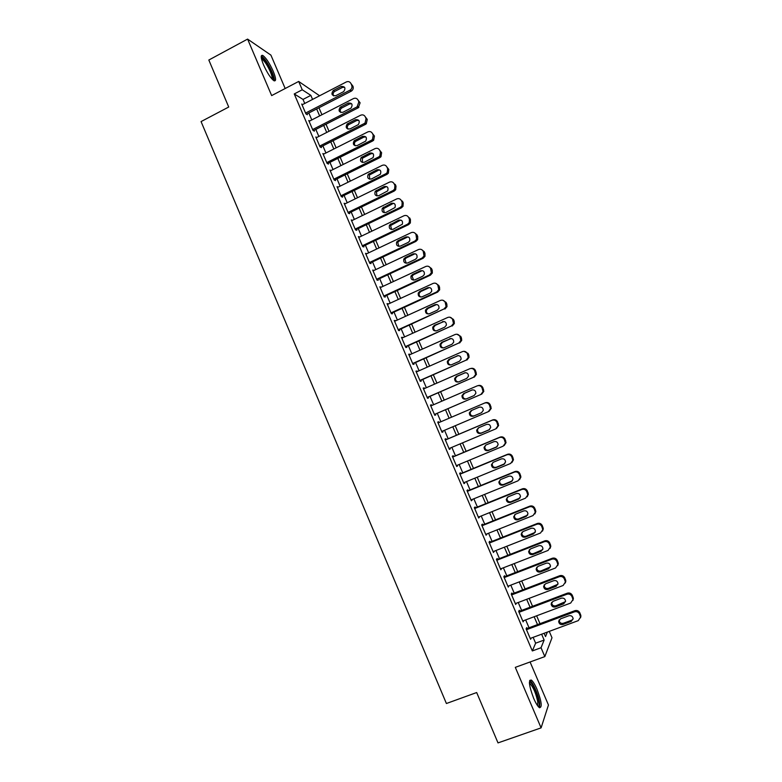 <?xml version="1.0" encoding="UTF-8"?>
<svg xmlns="http://www.w3.org/2000/svg" width="782" height="782" viewBox="0 0 782 782"><rect width="100%" height="100%" fill="white"/><g stroke="black" fill="none" stroke-linecap="round" stroke-linejoin="round"><path stroke-width="1.17" d="M537.009 689.304C534.888 684.446 533.001 681.366 531.33 680.066C528.241 679.802 529.023 685.902 533.676 698.365C535.797 703.243 537.693 706.332 539.345 707.622C542.434 707.769 541.652 701.659 537.009 689.304M273.211 71.23C269.595 63.254 266.154 58.015 262.889 55.502C260.484 54.623 260.719 57.78 263.583 64.965C267.248 73 270.689 78.239 273.905 80.702C276.32 81.563 276.095 78.405 273.211 71.23M549.257 631.377L551.994 637.77L544.829 656.597L541.036 647.74L544.135 640.057L541.623 634.192M285.176 88.513L270.914 55.121L247.591 39.1L208.823 60.028L228.725 107.026L201.062 121.581L446.405 703.507L476.678 692.539L498.007 742.9L541.095 727.866L548.456 705.012L530.079 661.973M304.745 103.449L303.015 99.422L294.247 93.938L302.243 89.774L298.685 81.445L319.594 95.766M527.068 628.493L526.697 627.623L526.11 628.836L530.587 639.295L531.125 638.083M519.649 611.153L519.277 610.292L518.671 611.426L523.138 621.866L523.705 620.644M512.249 593.851L511.878 592.991L511.242 594.056L515.7 604.476L516.267 603.254M504.869 576.578L504.498 575.718L503.823 576.715L508.271 587.116L508.847 585.884M497.489 559.345L497.127 558.485L496.423 559.413L500.861 569.795L501.438 568.563M490.138 542.131L489.767 541.281L489.043 542.131L493.471 552.493L494.038 551.261M482.787 524.957L482.426 524.106L481.663 524.888L486.091 535.23L486.658 533.998M475.456 507.821L475.094 506.961L474.312 507.684L478.721 518.007L479.288 516.765M468.144 490.705L467.773 489.855L466.962 490.5L471.37 500.803L471.927 499.571M460.833 473.628L460.471 472.778L459.63 473.354L464.029 483.638L464.85 483.022L464.586 482.396M453.55 456.58L453.179 455.73L452.309 456.238L456.698 466.502L457.558 465.955L457.255 465.261M446.268 439.562L445.906 438.712L445.007 439.152L449.386 449.406L450.266 448.917L449.943 448.164M438.995 422.563L438.643 421.733L437.715 422.104L442.084 432.329L443.003 431.918L442.641 431.087M431.713 405.535L431.39 404.783L430.442 405.086L434.802 415.291L435.74 414.949L435.378 414.098M424.45 388.546L424.157 387.862L423.17 388.097L427.529 398.282L428.497 398.009L428.135 397.158M417.197 371.577L415.926 371.137L420.276 381.303L421.263 381.098L420.902 380.257M409.954 354.647L408.683 354.207L413.023 364.363L414.049 364.217L413.688 363.376M402.73 337.756L401.459 337.316L405.79 347.452L406.845 347.374L406.484 346.534M395.516 320.884L394.245 320.454L398.576 330.571L399.651 330.561L399.289 329.721M388.312 304.042L387.051 303.621L391.371 313.719L392.476 313.778L392.114 312.937M381.127 287.238L379.866 286.818L384.177 296.896L385.311 297.023L384.949 296.183M373.952 270.464L372.701 270.044L377.002 280.103L378.156 280.298L377.804 279.467M366.787 253.72L365.536 253.309L369.827 263.348L371.02 263.602L370.658 262.772M359.642 237.005L358.391 236.594L362.682 246.623L363.894 246.946L363.542 246.115M352.477 220.338L351.265 219.918L355.536 229.928L356.778 230.319L356.426 229.488M345.292 203.711L344.148 203.271L348.41 213.261L349.681 213.711L349.329 212.88M338.127 187.123L337.042 186.654L341.304 196.624L342.594 197.142L342.242 196.311M330.982 170.554L329.945 170.065L334.197 180.016L335.517 180.603L335.165 179.772M323.865 154.015L322.868 153.507L327.111 163.438L328.46 164.093L328.108 163.262M316.759 137.505L315.801 136.987L320.034 146.899L321.412 147.612L321.06 146.791M309.662 121.014L308.743 120.487L312.976 130.379L314.374 131.161L314.022 130.34M294.247 93.938L532.327 650.937L535.631 643.185L533.129 637.34M529.033 627.76L525.67 619.911M521.614 610.419L518.231 602.511M514.204 593.108L510.793 585.141M506.814 575.826L503.383 567.8M499.434 558.583L495.983 550.499M492.073 541.369L488.594 533.226M484.723 524.184L481.213 515.993M477.391 507.039L473.853 498.779M470.06 489.923L466.512 481.604M462.758 472.836L459.171 464.469M455.456 455.779L451.859 447.353M448.174 438.761L444.547 430.276M440.901 421.752L437.275 413.277M433.619 404.714L430.032 396.337M426.346 387.716L422.798 379.426M419.084 370.746L415.574 362.545M411.84 353.806L408.37 345.693M404.607 336.905L401.166 328.87M397.393 320.034L393.991 312.077M390.179 303.181L386.816 295.322M382.994 286.368L379.661 278.597M375.81 269.595L372.525 261.892M368.645 252.84L365.389 245.225M361.489 236.115L358.273 228.598M354.354 219.429L351.167 211.99M347.228 202.773L344.08 195.412M340.111 186.145L337.003 178.863M333.015 169.547L329.936 162.353M325.928 152.979L322.888 145.863M318.851 136.439L315.85 129.411M311.793 119.929L308.822 112.989M302.595 104.563L301.705 104.016L305.928 113.898L307.355 114.739L307.003 113.918M544.829 656.597L515.309 667.359L541.095 727.866M532.327 650.937L541.036 647.74M247.591 39.1L271.657 95.59L298.685 81.445M544.106 633.273L545.533 636.597L547.351 632.081M318.948 107.769L321.93 114.729M326.006 124.23L329.017 131.278M333.073 140.721L336.123 147.847M340.15 157.241L343.239 164.455M347.237 173.8L350.365 181.082M354.344 190.378L357.501 197.748M361.46 206.986L364.656 214.444M368.596 223.632L371.821 231.169M375.731 240.299L379.006 247.923M382.887 257.004L386.191 264.717M390.062 273.739L393.405 281.53M397.246 290.503L400.619 298.382M404.441 307.297L407.852 315.263M411.645 324.119L415.095 332.174M418.869 340.981L422.358 349.114M426.102 357.863L429.631 366.093M433.355 374.783L436.913 383.092M440.618 391.733L444.215 400.13M447.891 408.722L451.527 417.207M455.192 425.75L458.839 434.245M462.524 442.866L466.14 451.312M469.874 460.012L473.472 468.398M477.235 477.196L480.803 485.524M484.615 494.41L488.154 502.679M491.995 511.653L495.524 519.874M499.405 528.935L502.894 537.087M506.814 546.237L510.284 554.34M514.253 563.587L517.694 571.622M521.692 580.958L525.113 588.944M529.15 598.367L532.552 606.294M536.628 615.805L539.991 623.674M312.575 99.402L310.845 95.365L302.243 89.774M537.517 624.593L534.145 616.734M530.069 607.223L526.677 599.305M522.65 589.882L519.228 581.906M515.23 572.58L511.79 564.536M507.831 555.298L504.37 547.204M500.451 538.055L496.961 529.903M493.08 520.851L489.561 512.63M485.72 503.667L482.181 495.397M478.379 486.521L474.811 478.193M471.047 469.405L467.45 461.018M463.726 452.319L460.109 443.883M456.424 435.271L452.788 426.777M449.122 418.233L445.496 409.748M441.82 401.166L438.223 392.779M434.528 384.138L430.97 375.829M427.246 367.139L423.727 358.918M419.983 350.18L416.493 342.047M412.73 333.24L409.279 325.195M405.487 316.339L402.075 308.382M398.263 299.467L394.89 291.588M391.049 282.625L387.706 274.834M383.845 265.812L380.541 258.109M376.66 249.038L373.395 241.413M369.485 232.293L366.259 224.747M362.33 215.568L359.133 208.12M355.175 198.882L352.027 191.512M348.049 182.226L344.921 174.943M340.923 165.598L337.844 158.404M333.816 149.01L330.766 141.884M326.72 132.441L323.709 125.403M319.642 115.912L316.661 108.952M303.015 99.422L310.845 95.365M535.631 643.185L544.135 640.057M358.733 237.386L359.622 236.966M365.849 254.033L366.738 253.603M372.975 270.699L373.874 270.279M380.12 287.405L381.02 286.984M387.276 304.139L388.175 303.719M394.441 320.894L395.34 320.483M401.625 337.687L402.525 337.286M408.82 354.52L409.719 354.109M416.024 371.372L416.933 370.971M423.248 388.253L424.157 387.862M430.481 405.174L431.39 404.783M437.725 422.124L438.643 421.733M442.074 432.309L443.003 431.918M449.347 449.308L450.266 448.917M456.629 466.336L457.558 465.955M463.922 483.403L464.85 483.022M471.233 500.49L472.162 500.118M478.555 517.616L479.493 517.244M485.896 534.771L486.824 534.399M493.247 551.965L494.175 551.593M500.607 569.188L501.545 568.817M507.987 586.441L508.926 586.08M515.377 603.724L516.316 603.362M522.777 621.035L523.725 620.683M302.057 104.847L346.318 81.954C348.361 81.133 349.916 81.69 350.981 83.606L351.695 85.267C352.34 87.173 351.871 88.767 350.268 90.038L305.576 113.067M306.446 114.201L351.167 91.201L349.896 90.253M341.157 86.44C345.067 86.372 345.918 88.083 343.709 91.592L335.713 95.736C331.773 95.766 330.952 94.045 333.24 90.546L341.157 86.44L342.457 87.408L344.569 87.232M333.699 95.932C332.712 94.241 333.005 92.755 334.569 91.484L342.457 87.408M350.981 83.606L352.965 86.235C353.601 88.131 353.132 89.715 351.538 90.986L351.167 91.201M261.305 57.77L261.501 57.653C264.111 58.386 267.405 62.98 271.364 71.455C273.426 76.46 273.915 79.275 272.84 79.891M272.058 79.099C272.459 77.907 271.872 75.424 270.308 71.661C267.405 65.277 264.639 61.084 262.019 59.08L261.511 58.875M274.228 80.869C274.56 79.256 273.817 76.245 271.97 71.846C268.373 63.929 264.951 58.728 261.706 56.236L261.286 56.04M529.404 682.227L529.737 682.1C531.995 681.474 538.124 694.866 538.994 702.285C539.345 705.022 539.081 706.439 538.221 706.537M537.547 705.657L537.791 701.992C536.061 693.566 533.451 687.427 529.961 683.566L529.443 683.312M539.59 707.778L539.727 703.468C538.818 695.951 533.089 682.491 530.02 680.633L529.658 680.418M309.095 121.308L353.474 98.571C355.527 97.76 357.081 98.317 358.146 100.243L358.87 101.904L357.061 106.89L312.624 129.558M313.435 130.643L358.303 107.769L357.061 106.89M348.303 103.048C352.105 102.892 353.014 104.573 351.05 108.072L342.839 112.325C339.007 112.432 338.117 110.741 340.18 107.242L348.303 103.048L349.574 103.947L351.665 103.762M340.854 112.53C339.828 110.917 340.033 109.451 341.48 108.121L349.574 103.947M358.146 100.243L360.101 102.804L358.303 107.769M316.153 137.808L360.649 115.218C362.701 114.426 364.265 114.983 365.331 116.909L366.054 118.581L365.067 122.979L364.236 123.556L319.682 146.068M320.434 147.104L365.448 124.377L364.236 123.556M355.458 119.685C359.143 119.46 360.121 121.093 358.381 124.582L349.984 128.942C346.25 129.118 345.302 127.466 347.14 123.986L355.458 119.685L356.7 120.516L358.762 120.33M348.029 129.147C346.954 127.632 347.091 126.176 348.42 124.797L356.7 120.516M365.331 116.909L367.257 119.411L366.279 123.8L365.448 124.377M323.22 154.337L367.833 131.904C369.886 131.112 371.46 131.679 372.525 133.605L373.249 135.276L372.457 139.489L371.421 140.252L326.759 162.607M327.443 163.604L372.613 141.004L371.421 140.252M362.623 136.351C366.211 136.068 367.237 137.652 365.712 141.102L357.139 145.589C353.513 145.823 352.506 144.22 354.129 140.76L362.623 136.351L363.845 137.114L365.868 136.928M355.224 145.804C354.109 144.367 354.168 142.94 355.38 141.503L363.845 137.114M372.525 133.605L374.431 136.048L373.649 140.242L372.613 141.004M330.297 170.896L375.028 148.619C377.09 147.837 378.664 148.404 379.729 150.34L380.453 152.011L379.847 156.019L378.625 156.987L333.846 179.186M334.452 180.124L379.788 157.671L378.625 156.987M369.808 153.037C373.288 152.715 374.363 154.25 373.043 157.661L364.304 162.265C360.776 162.558 359.73 160.994 361.147 157.573L369.808 153.037L371 153.741L372.975 153.546M362.437 162.49L362.369 158.247L371 153.741M379.729 150.34L381.606 152.715L381 156.713L379.788 157.671M337.394 187.485L382.232 165.364C384.304 164.582 385.878 165.158 386.953 167.104L387.677 168.775L387.217 172.587L385.849 173.741L340.942 195.793M341.47 196.693L386.973 174.366L385.849 173.741M377.002 169.772C380.384 169.391 381.508 170.887 380.365 174.249L371.479 178.97C368.058 179.313 366.963 177.788 368.195 174.406L377.002 169.772L380.091 170.193M369.681 179.205L369.397 175.021L378.165 170.398M386.953 167.104L388.801 169.42L388.341 173.213L386.973 174.366M344.5 204.102L389.456 182.138C391.538 181.365 393.111 181.952 394.187 183.887L394.91 185.569L394.587 189.195L393.072 190.534L348.058 212.421M348.498 213.291L394.177 191.082L393.072 190.534M384.206 186.527C387.501 186.116 388.654 187.563 387.696 190.876L378.674 195.715C375.34 196.087 374.207 194.61 375.272 191.277L384.206 186.527L387.207 186.878M376.944 195.95L376.445 191.825L385.35 187.094M394.187 183.887L395.291 184.474L396.015 186.145L395.682 189.752L394.177 191.082M351.617 220.749L396.699 198.941C398.781 198.178 400.355 198.775 401.44 200.72L402.163 202.401L401.948 205.832L400.316 207.357L355.184 229.087M355.536 229.908L401.391 207.836L400.316 207.357M391.43 203.31C394.627 202.88 395.829 204.288 395.018 207.533L385.878 212.479C382.633 212.89 381.46 211.453 382.369 208.178L391.43 203.31L394.323 203.584M384.226 212.733L383.512 208.657L392.544 203.819M401.44 200.72L402.505 201.228L403.229 202.909L403.013 206.331L401.391 207.836M358.752 237.435L403.942 215.773C406.034 215.021 407.618 215.617 408.703 217.572L409.426 219.253L409.299 222.518L407.578 224.209L362.32 245.783M362.643 246.535L408.624 224.63L407.578 224.209M398.673 220.133C401.782 219.674 403.004 221.042 402.339 224.229L393.102 229.282C389.935 229.713 388.732 228.315 389.504 225.099L398.673 220.133L401.44 220.329M391.538 229.537L390.619 225.509L399.749 220.563M408.703 217.572L409.739 218.012L410.462 219.693L410.345 222.948L408.624 224.63M365.898 254.14L411.205 232.645C413.297 231.902 414.89 232.498 415.975 234.453L416.659 239.243L414.841 241.091L369.475 262.508M369.769 263.192L415.868 241.442L414.841 241.091M405.917 236.985C408.957 236.506 410.208 237.836 409.66 240.954L408.243 242.381L400.335 246.115C397.236 246.565 396.015 245.206 396.65 242.049L398.018 240.729L405.917 236.985L408.566 237.102M398.879 246.379L397.745 242.391L399.103 241.081L406.972 237.347M414.46 232.753L416.992 234.835L417.715 236.516L417.666 239.605L415.868 241.442M373.053 270.885L418.487 249.546C420.579 248.803 422.172 249.419 423.257 251.374L424.01 256.007L422.124 258.011L376.641 279.272M376.904 279.888L423.121 258.295L422.124 258.011M413.179 253.867C416.151 253.378 417.422 254.668 416.992 257.728L415.506 259.272L407.578 262.987C404.558 263.446 403.307 262.126 403.835 259.018L405.262 257.581L413.179 253.867L415.682 253.906M406.249 263.251L404.89 259.301L406.317 257.865L414.206 254.17M421.557 249.566L424.245 251.687L424.978 253.368L424.997 256.3L423.121 258.295M380.228 287.659L425.779 266.476C427.881 265.743 429.474 266.359 430.559 268.324L431.371 272.81L429.426 274.951L383.815 296.055M384.05 296.603L430.393 275.166L429.426 274.951M420.452 270.777C423.365 270.279 424.655 271.53 424.323 274.541L422.788 276.193L414.841 279.878C411.879 280.357 410.609 279.066 411.029 276.017L412.515 274.472L420.452 270.777L422.788 270.748M413.639 280.142L412.065 276.232L413.541 274.687L421.449 271.012M428.644 266.418L431.517 268.568L432.25 270.259L432.329 273.035L430.393 275.166M387.413 304.462L433.081 283.436C435.193 282.713 436.786 283.338 437.881 285.303L438.731 289.663L436.737 291.93L391.01 312.878M391.215 313.347L437.676 292.077L436.737 291.93M427.744 287.727C430.599 287.219 431.899 288.441 431.654 291.393L430.08 293.152L422.114 296.808C419.211 297.287 417.92 296.036 418.253 293.035L419.787 291.383L427.744 287.727L429.895 287.629M421.068 297.062C419.387 296.31 418.781 295.019 419.26 293.182L420.784 291.539L428.712 287.884M435.73 283.299L438.81 285.479L439.543 287.17L439.66 289.819L437.676 292.077M394.607 321.294L440.393 300.435C442.514 299.711 444.117 300.347 445.202 302.311L446.102 306.554L444.059 308.939L398.214 329.721M398.39 330.131L444.059 308.939M435.046 304.697C437.842 304.188 439.161 305.381 439.005 308.284L437.392 310.141L429.396 313.768C426.552 314.256 425.252 313.025 425.496 310.083L427.07 308.333L435.046 304.697L437.001 304.54M428.536 314.002C426.747 313.347 426.053 312.067 426.473 310.161L428.037 308.411L435.985 304.794M442.788 300.22L446.111 302.419L446.845 304.12L447.001 306.642L444.968 309.027M401.821 338.156L447.724 317.463C449.846 316.749 451.458 317.384 452.553 319.359L453.482 323.484L451.4 325.986L405.428 346.602M405.575 346.944L451.4 325.986M442.368 321.705C445.114 321.197 446.444 322.36 446.356 325.204L444.714 327.159L436.698 330.757C433.902 331.245 432.583 330.043 432.749 327.159L434.362 325.312L444.098 321.51M436.024 330.962C434.127 330.415 433.355 329.144 433.697 327.159L435.3 325.332L443.277 321.734M449.846 317.199L453.423 319.398L454.156 321.099L454.352 323.504L452.279 325.996M409.045 355.057L455.075 334.52C457.196 333.816 458.809 334.452 459.904 336.436L460.862 340.453L458.751 343.054L412.661 363.513M412.779 363.786L458.751 343.054M449.699 338.743C452.397 338.235 453.736 339.368 453.716 342.174L452.045 344.207L444.01 347.775C441.263 348.273 439.934 347.1 440.031 344.256L441.674 342.32L451.185 338.508M443.541 347.941C441.537 347.501 440.677 346.26 440.95 344.188L442.583 342.272L450.579 338.704M456.883 334.217L460.754 336.407L461.488 338.107L461.703 340.405L459.601 343.005M416.288 371.988L462.436 351.607C464.567 350.913 466.18 351.558 467.274 353.542L468.252 357.462L466.111 360.16L419.905 380.463M419.993 380.658L466.111 360.16M457.04 355.82C459.708 355.302 461.057 356.426 461.087 359.182L459.396 361.284L451.341 364.823C448.633 365.321 447.294 364.177 447.324 361.372L448.995 359.368L458.272 355.575M451.087 364.92C448.966 364.627 448.008 363.405 448.223 361.245L449.875 359.241L457.89 355.712M463.922 351.294L468.095 353.444L468.829 355.145L469.063 357.345L466.932 360.033M423.541 388.947L469.806 368.723C471.937 368.039 473.56 368.693 474.664 370.678L475.661 374.51L473.491 377.295L427.168 397.432M427.216 397.559L473.491 377.295M464.4 372.916C467.02 372.408 468.379 373.503 468.467 376.22L466.756 378.4L458.682 381.909C456.014 382.408 454.665 381.284 454.645 378.517L456.326 376.445L465.368 372.682M458.653 381.929C456.424 381.782 455.378 380.58 455.505 378.322L457.187 376.25L465.222 372.74M470.96 368.439C472.963 367.98 474.459 368.674 475.446 370.512L476.443 374.324L474.283 377.11M430.804 405.936L477.186 385.878C479.337 385.203 480.959 385.858 482.054 387.852L483.071 391.596L480.891 394.47L434.44 414.44M434.46 414.489L480.891 394.47M471.771 390.052C474.361 389.544 475.73 390.629 475.867 393.297L474.127 395.545L466.033 399.025C463.403 399.524 462.045 398.409 461.976 395.692L463.677 393.551L472.367 389.866M466.268 398.928C463.922 398.976 462.768 397.813 462.807 395.428L464.508 393.287L472.465 389.856M477.998 385.643C480.119 384.979 481.722 385.643 482.817 387.618L483.823 391.342L481.653 394.206M438.076 422.954L484.586 403.062C486.736 402.398 488.369 403.062 489.473 405.056L490.49 408.722L488.291 411.674L441.722 431.478M479.151 407.227C481.712 406.708 483.09 407.774 483.266 410.413L481.517 412.72L473.403 416.18C470.803 416.669 469.444 415.574 469.317 412.896L471.047 410.687L479.151 407.227M481.78 412.603L474.195 415.829C471.605 416.317 470.246 415.232 470.129 412.564L471.839 410.355L479.395 407.129M484.742 403.004L485.339 402.769C487.479 402.095 489.092 402.759 490.197 404.753L491.223 408.4L489.024 411.342M445.369 440.012L492.005 420.286C494.156 419.621 495.788 420.286 496.893 422.29L497.929 425.887L495.72 428.907L449.024 448.545M496.462 428.487L498.623 425.496L497.596 421.918C496.492 419.924 494.869 419.25 492.719 419.914L445.349 439.953M486.551 424.421C489.082 423.912 490.461 424.968 490.685 427.568L488.926 429.934L480.783 433.355C478.213 433.854 476.844 432.769 476.678 430.129L478.418 427.862L486.551 424.421M489.561 429.562L481.546 432.935C478.985 433.423 477.626 432.358 477.46 429.719L478.652 427.764M452.68 457.089L499.434 437.539C501.594 436.874 503.227 437.549 504.331 439.562L505.377 443.091L503.149 446.17L456.336 465.652M504.175 445.535L506.042 442.632L505.006 439.113C503.901 437.109 502.269 436.444 500.118 437.099L452.622 456.962M493.97 441.654C496.472 441.146 497.86 442.182 498.114 444.753L496.345 447.177L488.183 450.569C485.632 451.058 484.263 449.992 484.058 447.382L485.817 445.056L493.97 441.654M497.196 446.63L488.916 450.08C486.375 450.569 485.006 449.513 484.811 446.903L485.778 445.075M459.992 474.215L506.873 454.821C509.033 454.166 510.675 454.85 511.79 456.864L512.836 460.334L510.597 463.472L463.658 482.777M511.868 462.592L513.471 459.796L512.425 456.346C511.32 454.342 509.688 453.658 507.528 454.303L459.914 474.009M501.389 458.917C503.872 458.418 505.26 459.445 505.553 461.986L503.774 464.449L495.593 467.812C493.071 468.301 491.692 467.255 491.458 464.674L493.217 462.299L501.389 458.917M504.81 463.716L496.296 467.255C493.784 467.734 492.406 466.698 492.171 464.127L492.963 462.416M467.333 491.36L514.331 472.132C516.501 471.487 518.143 472.181 519.258 474.195L520.313 477.607L518.065 480.803L470.999 499.942M519.551 479.679L520.92 477L519.864 473.609C518.759 471.595 517.117 470.911 514.957 471.556L467.216 491.086M508.838 476.209C511.291 475.72 512.689 476.727 513.012 479.239L511.213 481.751L503.012 485.094C500.519 485.573 499.131 484.537 498.867 481.986L500.636 479.562L508.838 476.209M512.425 480.822L503.686 484.459C501.203 484.938 499.825 483.911 499.551 481.37L500.187 479.796M474.674 508.544L521.799 489.483C523.979 488.848 525.621 489.542 526.736 491.565L527.801 494.918L525.543 498.163L478.349 517.146M527.215 496.795L528.368 494.244L527.322 490.901C526.208 488.887 524.566 488.193 522.396 488.828L474.527 508.192M516.286 493.54C518.73 493.051 520.128 494.058 520.48 496.541L518.681 499.092L510.451 502.406C507.977 502.875 506.589 501.858 506.286 499.327L508.075 496.863L516.286 493.54M520.03 497.968L511.096 501.702C508.632 502.171 507.244 501.154 506.951 498.642L507.44 497.215M482.035 525.748L529.287 506.863C531.467 506.237 533.119 506.932 534.233 508.965L535.299 512.269L533.031 515.563L485.72 534.37M534.859 513.95L535.846 511.526L534.78 508.232C533.666 506.208 532.024 505.514 529.854 506.14L481.859 525.338M523.754 510.9C526.178 510.421 527.576 511.408 527.958 513.872L526.149 516.462L517.909 519.747C515.446 520.216 514.057 519.199 513.725 516.697L515.514 514.194L523.754 510.9M527.625 515.143L518.515 518.974C516.071 519.443 514.683 518.427 514.361 515.944L514.732 514.664M489.405 543.001L536.784 524.272C538.964 523.657 540.626 524.36 541.74 526.394L542.806 529.649L540.538 532.992L493.1 551.633M542.483 531.134L543.324 528.837L542.268 525.592C541.144 523.569 539.502 522.865 537.322 523.481L489.2 542.503M531.242 528.3C533.647 527.821 535.044 528.798 535.445 531.242L533.637 533.871L525.367 537.117C522.933 537.586 521.535 536.579 521.183 534.106L522.982 531.555L531.242 528.3M535.211 532.346L525.954 536.276C523.529 536.745 522.132 535.738 521.78 533.275L522.063 532.141M496.795 560.274L544.292 541.721C546.481 541.105 548.143 541.818 549.267 543.861L550.332 547.077L548.055 550.45L500.5 568.925M550.108 548.368L550.821 546.188L549.756 542.982C548.641 540.958 546.989 540.245 544.8 540.851L496.55 559.707M538.739 545.719C541.124 545.25 542.532 546.227 542.952 548.641L541.134 551.31L532.845 554.526C530.431 554.985 529.033 553.988 528.652 551.535L530.45 548.954L538.739 545.719M542.796 549.599L533.402 553.617C530.998 554.067 529.6 553.079 529.218 550.636L529.424 549.648M504.194 577.585L551.818 559.198C554.018 558.592 555.679 559.316 556.804 561.359L557.869 564.526L555.591 567.947L507.909 586.246M557.722 565.65L558.328 563.568L557.263 560.411C556.149 558.377 554.487 557.664 552.297 558.26L503.921 576.94M546.247 563.187C548.622 562.717 550.029 563.685 550.479 566.08L548.651 568.778L540.342 571.974C537.938 572.424 536.53 571.437 536.129 569.003L537.948 566.383L546.247 563.187M550.372 566.891L540.87 570.987C538.475 571.437 537.078 570.449 536.677 568.025L536.814 567.185M511.614 594.926L559.355 576.705C561.564 576.119 563.226 576.842 564.36 578.885L565.425 582.023L563.138 585.474L515.328 603.606M565.327 582.981L565.855 580.987L564.79 577.869C563.666 575.826 562.004 575.112 559.804 575.699L511.311 594.212M553.773 580.674C556.139 580.215 557.546 581.182 558.016 583.558L556.188 586.275L547.85 589.442C545.465 589.892 544.057 588.905 543.627 586.5L545.445 583.851L553.773 580.674M557.947 584.232L548.348 588.387C545.963 588.826 544.565 587.849 544.145 585.454L544.233 584.741M519.043 612.296L566.911 594.252C569.12 593.665 570.792 594.398 571.925 596.451L572.991 599.55L570.694 603.039L522.767 620.996M572.942 600.351L573.392 598.445L572.326 595.356C571.202 593.313 569.531 592.59 567.331 593.176L518.71 611.514M561.31 598.201C563.666 597.751 565.073 598.709 565.562 601.065L563.724 603.812L555.376 606.949C553.001 607.389 551.584 606.412 551.144 604.017L552.962 601.348L561.31 598.201M565.533 601.602L555.836 605.815C553.47 606.255 552.063 605.288 551.623 602.902L551.672 602.326M526.482 629.706L574.487 611.837C576.696 611.25 578.377 611.993 579.511 614.046L580.576 617.115L578.269 620.634L530.216 638.425M580.547 617.77L580.938 615.933L579.873 612.883C578.748 610.84 577.077 610.097 574.868 610.674L526.12 628.845M568.866 615.757C571.202 615.317 572.62 616.265 573.128 618.611L571.29 621.387L562.913 624.486C560.547 624.926 559.13 623.948 558.671 621.573L560.499 618.875L568.866 615.757M573.108 619.021L571.691 620.194L563.343 623.283C560.987 623.723 559.58 622.755 559.12 620.39L559.15 619.931M352.965 86.235L351.695 85.267M333.435 90.429L334.764 91.377M360.101 102.804L358.87 101.904M340.561 107.007L341.861 107.887M367.257 119.411L366.054 118.581M347.697 123.615L348.977 124.426M374.431 136.048L373.249 135.276M354.842 140.252L356.093 141.004M381.606 152.715L380.453 152.011M362.007 156.928L363.229 157.602M388.801 169.42L387.677 168.775M369.182 173.624L370.375 174.239M396.015 186.145L394.91 185.569M376.367 190.349L377.54 190.906M403.229 202.909L402.163 202.401M383.571 207.113L384.715 207.601M410.462 219.693L409.426 219.253M390.785 223.906L391.899 224.326M416.992 234.835L415.975 234.453M417.715 236.516L416.698 236.144M398.018 240.729L399.103 241.081M424.245 251.687L423.257 251.374M424.978 253.368L423.991 253.065M405.262 257.581L406.317 257.865M431.517 268.568L430.559 268.324M432.25 270.259L431.293 270.015M412.515 274.472L413.541 274.687M438.81 285.479L437.881 285.303M439.543 287.17L438.614 287.004M419.787 291.383L420.784 291.539M446.111 302.419L445.202 302.311M446.845 304.12L445.945 304.022M427.07 308.333L428.037 308.411M453.423 319.398L452.553 319.359M454.156 321.099L453.286 321.06M434.362 325.312L435.3 325.332M460.754 336.407L459.904 336.436M461.488 338.107L460.647 338.147M441.674 342.32L442.583 342.272M468.095 353.444L467.274 353.542M468.829 355.145L468.017 355.253M448.995 359.368L449.875 359.241M475.446 370.512L474.664 370.678M476.179 372.222L475.397 372.398M456.326 376.445L457.187 376.25M482.817 387.618L482.054 387.852M483.55 389.328L482.797 389.573M463.677 393.551L464.508 393.287M490.197 404.753L489.473 405.056M490.94 406.464L490.216 406.777M471.047 410.687L471.839 410.355M473.403 416.18L474.195 415.829M492.719 419.914L492.005 420.286M497.596 421.918L496.893 422.29M498.339 423.639L497.635 424.02M488.926 429.934L489.483 429.621M480.783 433.355L481.546 432.935M500.118 437.099L499.434 437.539M505.006 439.113L504.331 439.562M505.749 440.833L505.084 441.292M496.345 447.177L497.039 446.698M488.183 450.569L488.916 450.08M507.528 454.303L506.873 454.821M512.425 456.346L511.79 456.864M513.168 458.066L512.533 458.594M503.774 464.449L504.439 463.902M495.593 467.812L496.296 467.255M514.957 471.556L514.331 472.132M519.864 473.609L519.258 474.195M520.607 475.339L520.001 475.935M511.213 481.751L511.858 481.135M503.012 485.094L503.686 484.459M522.396 488.828L521.799 489.483M527.322 490.901L526.736 491.565M528.065 492.631L527.488 493.305M518.681 499.092L519.287 498.408M510.451 502.406L511.096 501.702M529.854 506.14L529.287 506.863M534.78 508.232L534.233 508.965M535.533 509.962L534.986 510.705M526.149 516.462L526.736 515.7M517.909 519.747L518.515 518.974M537.322 523.481L536.784 524.272M542.268 525.592L541.74 526.394M543.011 527.332L542.493 528.143M533.637 533.871L534.194 533.041M525.367 537.117L525.954 536.276M544.8 540.851L544.292 541.721M549.756 542.982L549.267 543.861M550.508 544.722L550.02 545.611M541.134 551.31L541.662 550.401M532.845 554.526L533.402 553.617M552.297 558.26L551.818 559.198M557.263 560.411L556.804 561.359M558.016 562.15L557.556 563.108M548.651 568.778L549.15 567.8M540.342 571.974L540.87 570.987M559.804 575.699L559.355 576.705M564.79 577.869L564.36 578.885M565.542 579.618L565.112 580.645M556.188 586.275L556.647 585.229M547.85 589.442L548.348 588.387M567.331 593.176L566.911 594.252M572.326 595.356L571.925 596.451M573.079 597.116L572.678 598.21M563.724 603.812L564.164 602.697M555.376 606.949L555.836 605.815M574.868 610.674L574.487 611.837M579.873 612.883L579.511 614.046M580.635 614.642L580.264 615.815M571.29 621.387L571.691 620.194M562.913 624.486L563.343 623.283M351.538 90.986L350.268 90.038M333.24 90.546L334.569 91.484M261.364 58.161L261.501 57.653M529.414 682.842L529.737 682.1M529.473 683.732L529.961 683.566M358.909 107.378L357.667 106.499M340.18 107.242L341.48 108.121M366.279 123.8L365.067 122.979M347.14 123.986L348.42 124.797M373.649 140.242L372.457 139.489M354.129 140.76L355.38 141.503M381 156.713L379.847 156.019M361.147 157.573L362.369 158.247M388.341 173.213L387.217 172.587M368.195 174.406L369.397 175.021M395.682 189.752L394.587 189.195M375.272 191.277L376.445 191.825M403.013 206.331L401.948 205.832M382.369 208.178L383.512 208.657M410.345 222.948L409.299 222.518M389.504 225.099L390.619 225.509M417.666 239.605L416.659 239.243M396.65 242.049L397.745 242.391M424.997 256.3L424.01 256.007M403.835 259.018L404.89 259.301M432.329 273.035L431.371 272.81M411.029 276.017L412.065 276.232M439.66 289.819L438.731 289.663M418.253 293.035L419.26 293.182M447.001 306.642L446.102 306.554M425.496 310.083L426.473 310.161M454.352 323.504L453.482 323.484M432.749 327.159L433.697 327.159M461.703 340.405L460.862 340.453M440.031 344.256L440.95 344.188M469.063 357.345L468.252 357.462M447.324 361.372L448.223 361.245M476.443 374.324L475.661 374.51M454.645 378.517L455.505 378.322M483.823 391.342L483.071 391.596M461.976 395.692L462.807 395.428M491.223 408.4L490.49 408.722M469.317 412.896L470.129 412.564M498.623 425.496L497.929 425.887M476.678 430.129L477.46 429.719M506.042 442.632L505.377 443.091M484.058 447.382L484.811 446.903M513.471 459.796L512.836 460.334M491.458 464.674L492.171 464.127M520.92 477L520.313 477.607M498.867 481.986L499.551 481.37M528.368 494.244L527.801 494.918M506.286 499.327L506.951 498.642M535.846 511.526L535.299 512.269M513.725 516.697L514.361 515.944M543.324 528.837L542.806 529.649M521.183 534.106L521.78 533.275M550.821 546.188L550.332 547.077M528.652 551.535L529.218 550.636M558.328 563.568L557.869 564.526M536.129 569.003L536.677 568.025M565.855 580.987L565.425 582.023M543.627 586.5L544.145 585.454M573.392 598.445L572.991 599.55M551.144 604.017L551.623 602.902M580.938 615.933L580.576 617.115M558.671 621.573L559.12 620.39"/></g></svg>
